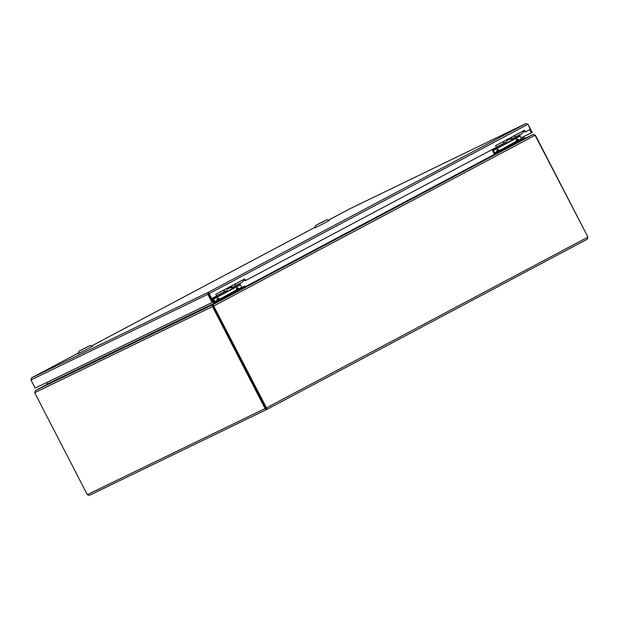 <?xml version="1.0" encoding="UTF-8"?>
<svg xmlns="http://www.w3.org/2000/svg" width="619" height="619" viewBox="0 0 619 619"><rect width="100%" height="100%" fill="white"/><g stroke="black" fill="none" stroke-linecap="round" stroke-linejoin="round"><path stroke-width="0.93" d="M46.843 384.693L35.453 390.55M266.673 409.499L89.368 495.324L87.294 494.658L34.672 392.701L35.515 390.519L46.533 384.879L47.392 383.935L213.826 303.372L214.483 303.581L212.495 304.85L212.495 306.629L265.118 408.586L266.735 409.469L266.479 407.89L212.967 304.61L215.149 302.714M266.224 408.509L265.93 408.153L587.702 237.239L587.299 239.166L587.949 237.077L535.327 135.12L533.06 134.547L525.059 138.641L532.974 134.602L535.079 135.275L587.949 237.077M265.93 408.153L213.307 306.196L213.47 305.577L213.307 306.196L213.857 305.933L535.079 135.275M89.368 495.324L266.735 409.469L212.99 305.817L213.393 305.569M214.073 303.596L214.46 303.589M533.106 134.524L524.974 138.463L533.106 134.524M266.232 408.501L265.915 408.161L87.294 494.658M214.832 303.418L212.804 299.434A1.47 0.828 62 0 1 212.557 298.66L212.487 298.126M212.789 299.403L212.209 298.273M214.205 303.643L211.404 298.683M47.392 383.935L46.673 382.55M214.507 303.627L46.479 384.902M213.439 305.515L212.967 304.61L532.974 134.602M35.608 390.473L47.338 384.229L35.6 390.465M212.99 305.817L212.495 304.85L35.515 390.519M213.292 306.204L34.672 392.701M31.577 377.861L78.342 353.016L31.6 377.853L208.038 292.447L211.187 298.791L211.737 298.528L216.658 295.913L215.814 294.273L244.729 278.914L245.573 280.546L496.43 147.276L495.587 145.643L524.502 130.284L525.345 131.917L530.266 129.301L527.984 124.241L525.91 123.576L527.736 124.396L209.207 293.623L208.038 292.447L207.845 294.319L212.062 302.49L35.167 388.121L30.95 379.942L31.523 377.892M525.345 131.917L524.796 132.187L523.96 130.57M245.573 280.546L245.023 280.817L244.188 279.2M211.737 298.528L209.207 293.623L208.649 293.886M349.511 208.959L525.957 123.552L349.534 208.951M521.02 137.867L532.208 132.42L527.984 124.241M529.732 129.588L531.412 132.837M208.533 293.414L212.859 302.072L212.062 302.49M208.642 293.893L30.95 379.942M514.722 135.476A2.244 1.261 62 0 1 514.443 137.565L511.371 139.198A2.244 1.261 62 0 1 510.234 139.012L508.083 140.149L508.501 139.902L508.021 139.035M511.65 137.108A2.244 1.261 62 0 1 511.371 139.198M503.734 141.318A2.244 1.261 62 0 1 503.456 143.399L506.528 141.766A2.244 1.261 -118 0 0 506.806 139.685M510.466 138.424A1.377 0.774 -118 0 0 510.961 138.432A1.377 0.774 -118 0 0 511.193 137.348M510.234 139.004L508.501 139.902M510.652 138.757L510.172 137.89M507.588 139.267L508.083 140.149M234.934 284.113A2.244 1.261 62 0 1 234.655 286.202L231.583 287.835A2.244 1.261 62 0 1 230.446 287.649L228.295 288.787L228.713 288.539L228.233 287.673M231.862 285.746A2.244 1.261 62 0 1 231.583 287.835M223.946 289.955A2.244 1.261 62 0 1 223.668 292.036L226.74 290.404A2.244 1.261 -118 0 0 227.018 288.322M230.678 287.061A1.377 0.774 -118 0 0 231.173 287.069A1.377 0.774 -118 0 0 231.405 285.986M230.446 287.649L228.713 288.539M230.864 287.394L230.384 286.527M227.8 287.905L228.295 288.787M243.151 280.399L244.938 279.146M230.833 286.643A0.921 0.518 -118 0 0 231.042 286.612A0.921 0.518 -118 0 0 231.235 286.079M227.815 288.33A0.921 0.518 -118 0 0 227.954 288.183L227.699 288.733A1.323 0.743 -118 0 0 227.722 287.943M227.204 289.112L227.498 288.965A1.323 0.743 -118 0 0 227.699 288.733M234.972 291.371L231.684 293.035L234.972 291.371M232.922 292.416L235.011 291.301L232.922 292.416M233.34 292.191L232.79 292.447L233.34 292.191M224.999 296.617L228.821 294.621L224.999 296.617M225.726 296.192L227.954 295.054L225.726 296.192M235.174 291.278L231.336 293.213L235.174 291.278M228.117 295.023L224.279 296.965L228.117 295.023M242.996 279.834A2.244 1.261 62 0 1 242.718 281.916L234.841 286.102A2.244 1.261 62 0 1 234.74 286.148M235.119 284.013A2.244 1.261 62 0 1 234.841 286.102M223.761 290.056A2.244 1.261 62 0 1 223.474 292.137L216.596 295.797M215.884 294.242A2.244 1.261 62 0 1 216 294.644M244.613 287.262L244.211 286.489L244.915 286.102L245.317 286.868L244.613 287.262L215.28 302.676A1.269 0.712 62 0 1 214.058 301.863M213.013 297.847L214.878 301.902L219.784 299.472L220.178 300.246M220.078 299.147L217.431 300.548L217.045 300.292L217.811 299.728L219.513 299.232L218.221 298.366L217.687 298.652L217.431 300.548L214.878 301.902M240.11 283.301L240.358 284.81L241.998 287.502L244.915 286.102M241.619 287.247L239.259 288.825M239.452 288.856L238.702 289.29A0.735 0.418 62 0 1 238.338 289.228L237.054 288.369A0.735 0.418 62 0 1 236.706 287.959L236.419 290.002L238.88 288.941L237.588 288.083L237.054 288.369L236.798 290.257L236.419 290.002L219.892 299.116M244.211 286.489L219.784 299.472M239.244 289.003A0.735 0.418 62 0 1 238.88 288.941L237.588 288.083A0.735 0.418 62 0 1 237.239 287.673L239.066 288.601M238.88 288.941L237.588 288.083L238.88 288.941M219.877 299.294A0.735 0.418 -118 0 1 219.513 299.232L218.221 298.366A0.735 0.418 62 0 1 217.873 297.963L219.699 298.892M228.651 294.698L224.759 296.718L228.651 294.698M224.411 296.903L229.076 294.482L224.411 296.903M235.398 291.092L231.816 292.965L235.398 291.092M231.846 292.98L236.141 290.737L231.846 292.98M522.939 131.762L524.726 130.508M510.621 138.006A0.921 0.518 -118 0 0 510.83 137.975A0.921 0.518 -118 0 0 511.023 137.441M507.603 139.693A0.921 0.518 -118 0 0 507.742 139.546L507.487 140.095A1.323 0.743 -118 0 0 507.51 139.306M506.992 140.474L507.286 140.327A1.323 0.743 -118 0 0 507.487 140.095M514.76 142.734L511.472 144.397L514.76 142.734M512.71 143.778L514.799 142.664L512.71 143.778M513.128 143.554L512.578 143.809L513.128 143.554M504.787 147.98L508.609 145.983L504.787 147.98M505.514 147.554L507.742 146.417L505.514 147.554M514.962 142.641L511.124 144.575L514.962 142.641M507.905 146.386L504.067 148.328L507.905 146.386M522.784 131.197A2.244 1.261 62 0 1 522.506 133.278L514.629 137.464A2.244 1.261 62 0 1 514.528 137.511M514.907 135.375A2.244 1.261 62 0 1 514.629 137.464M503.549 141.418A2.244 1.261 62 0 1 503.262 143.5L496.376 147.16M495.672 145.597A2.244 1.261 62 0 1 495.804 146.053M524.401 138.625L523.999 137.851L524.703 137.464L525.105 138.23L524.401 138.625L495.068 154.038A1.269 0.712 62 0 1 493.846 153.226L492.592 150.788A1.47 0.828 62 0 1 492.345 150.022L492.275 149.488M492.801 149.21L494.666 153.264L499.572 150.835L499.966 151.601M499.866 150.502L497.219 151.91L496.833 151.655L497.599 151.09L499.301 150.595L498.009 149.728L497.467 150.015L497.219 151.91L494.666 153.264M519.898 134.663L520.146 136.172L521.786 138.865L524.703 137.464M521.407 138.602L519.047 140.188M519.24 140.219L518.49 140.652A0.735 0.418 62 0 1 518.126 140.59L516.842 139.724A0.735 0.418 62 0 1 516.494 139.314L516.207 141.364L518.668 140.304L517.376 139.445L516.842 139.724L516.586 141.619L516.207 141.364L499.68 150.479M523.999 137.851L499.572 150.835M519.032 140.366A0.735 0.418 62 0 1 518.668 140.304L517.376 139.445A0.735 0.418 62 0 1 517.027 139.035L518.854 139.964M518.668 140.304L517.376 139.445L518.668 140.304M499.657 150.657A0.735 0.418 -118 0 1 499.301 150.595L498.009 149.728A0.735 0.418 62 0 1 497.661 149.318L499.487 150.247M508.439 146.061L504.547 148.073L508.439 146.061M504.199 148.266L508.864 145.844L504.199 148.266M515.186 142.455L511.604 144.328L515.186 142.455M511.634 144.343L515.929 142.099L511.634 144.343M495.007 154.061L245.24 286.721M494.751 154.696L494.542 154.293M215.219 302.699L214.754 302.931M90.227 345.441L92.579 346.191L85.422 350.037L78.149 353.635L78.892 351.29L90.227 345.441L78.892 351.29M87.975 346.555L80.416 350.509L87.975 346.555M82.66 349.271L88.687 346.238L82.675 349.302M81.809 349.72L86.467 347.46L81.809 349.72M326.971 219.668L329.323 220.418L322.166 224.271L314.885 227.869L315.636 225.517L326.971 219.668L315.636 225.517M324.72 220.782L317.16 224.736L324.72 220.782M319.404 223.498L325.432 220.465L319.419 223.529M318.553 223.946L323.211 221.695L318.553 223.946M587.299 239.166L266.758 409.461L587.323 239.158M497.862 153.048L245.256 287.247M243.182 280.376L244.443 279.703M213.826 303.372L214.623 302.954M244.59 279.989L243.197 280.732M208.038 292.447L525.91 123.576M349.48 208.974L328.457 220.14L349.464 208.982M315.086 227.25L91.713 345.913L315.086 227.25M243.917 279.765A1.323 0.743 -118 0 0 243.863 279.37M217.873 297.963L217.339 298.242L217.045 300.292L214.499 301.646M241.998 287.502L239.538 288.802M240.257 284.492L213.145 298.9M240.358 284.81L213.246 299.217M236.706 287.959L237.239 287.673M238.702 289.29L220.171 299.093M217.903 301.407L217.509 300.633M217.339 298.242A0.735 0.418 -118 0 0 217.687 298.652L218.971 299.519A0.735 0.418 62 0 0 219.335 299.581M523.705 131.127A1.323 0.743 -118 0 0 523.651 130.733M497.661 149.318L497.127 149.605L496.833 151.655L494.287 153.009M521.786 138.865L519.326 140.165M520.045 135.855L492.933 150.262M520.146 136.172L493.034 150.579M516.494 139.314L517.027 139.035M518.49 140.652L499.959 150.456M497.691 152.769L497.297 151.995M497.127 149.605A0.735 0.418 -118 0 0 497.467 150.015L498.759 150.881A0.735 0.418 62 0 0 499.123 150.943M497.715 152.761L497.947 153.218M500.206 152.011L499.99 151.593M524.2 138.733L524.417 139.151M217.927 301.399L218.159 301.855M220.418 300.648L220.202 300.23M244.412 287.371L244.629 287.789M213.323 305.291L213.385 305.84M230.949 286.667L231.421 286.744M231.042 286.612L230.57 286.868M238.292 288.268L239.429 288.864M218.925 298.559L220.054 299.155M510.737 138.029L511.209 138.107M510.83 137.975L510.358 138.23M518.08 139.631L519.217 140.227M498.713 149.922L499.843 150.518M525.129 138.772L524.912 138.347M245.341 287.409L245.124 286.984"/></g></svg>
